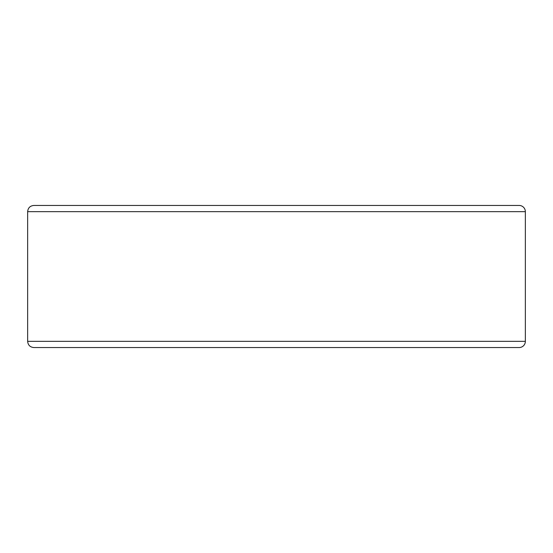 <?xml version="1.0" encoding="UTF-8"?>
<svg xmlns="http://www.w3.org/2000/svg" width="553" height="553" viewBox="0 0 553 553"><rect width="100%" height="100%" fill="white"/><g stroke="black" fill="none" stroke-linecap="round" stroke-linejoin="round"><path stroke-width="0.83" d="M508.712 347.547L519.149 347.547A6.201 6.201 0 0 0 525.35 341.346L525.35 211.654A6.201 6.201 0 0 0 519.149 205.453L33.851 205.453C30.083 205.82 28.016 207.887 27.65 211.654L27.65 341.346C28.016 345.113 30.083 347.18 33.851 347.547L519.149 347.547A6.201 6.201 0 0 0 525.35 341.346L525.35 211.654A6.201 6.201 0 0 0 519.149 205.453L508.712 205.453M519.149 347.547A6.201 6.201 0 0 0 525.35 341.346L27.65 341.346M519.149 205.453A6.201 6.201 0 0 1 525.35 211.654L27.65 211.654"/></g></svg>
